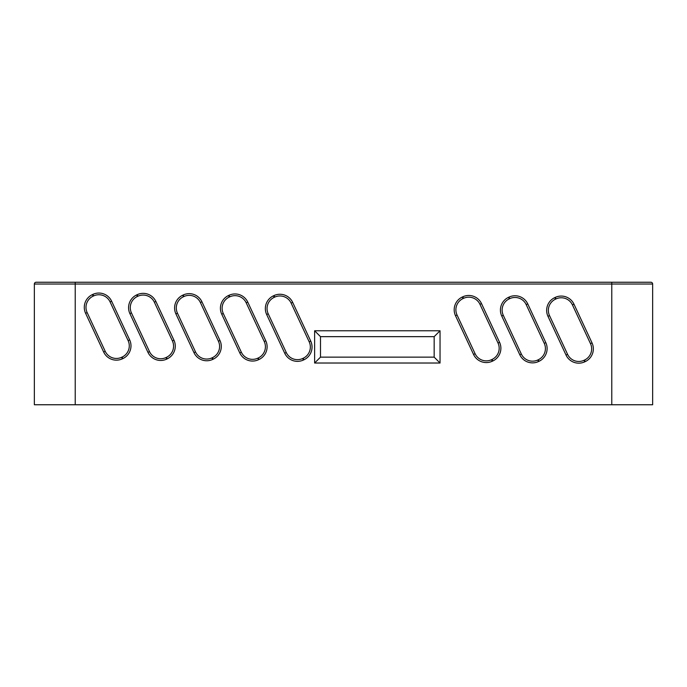 <?xml version="1.0" encoding="UTF-8"?>
<svg xmlns="http://www.w3.org/2000/svg" width="687" height="687" viewBox="0 0 687 687"><rect width="100%" height="100%" fill="white"/><g stroke="black" fill="none" stroke-linecap="round" stroke-linejoin="round"><path stroke-width="1.03" d="M34.35 404.755L34.35 284.023L34.35 404.755L75.218 404.755L75.218 282.245L36.128 282.245L650.872 282.245A1.778 1.778 0 0 1 652.65 284.023L34.35 284.023A1.778 1.778 0 0 1 36.128 282.245M314.62 330.773L440.041 330.773L440.041 363.019L314.62 363.019L314.62 330.773L320.503 336.656L320.503 357.137L434.158 357.137L434.158 336.656L320.503 336.656M75.218 404.755L652.65 404.755L652.65 284.023M320.503 357.137L314.62 363.019M434.158 357.137L440.041 363.019M440.041 330.773L434.158 336.656M122.87 358.597L122.149 357.051A12.357 12.357 0 0 0 128.125 340.623L110.066 301.885A12.357 12.357 0 0 0 93.647 295.908L93.123 296.157A12.357 12.357 0 0 0 87.146 312.576L105.214 351.315A12.357 12.357 0 0 0 121.633 357.292L122.149 357.051A12.357 12.357 0 0 0 128.125 340.623L110.066 301.885A12.357 12.357 0 0 0 93.647 295.908L92.925 294.362A14.066 14.066 0 0 1 111.612 301.172L129.671 339.902A14.066 14.066 0 0 1 122.87 358.597L122.355 358.837A14.066 14.066 0 0 1 103.668 352.036L85.6 313.298A14.066 14.066 0 0 1 92.401 294.603L92.925 294.362M92.401 294.603L93.123 296.157A12.357 12.357 0 0 0 87.146 312.576L105.214 351.315A12.357 12.357 0 0 0 121.633 357.292L122.355 358.837M137.211 294.671L137.932 296.217L137.409 296.458A12.357 12.357 0 0 0 131.432 312.877L149.5 351.615A12.357 12.357 0 0 0 165.919 357.592L166.434 357.352A12.357 12.357 0 0 0 172.411 340.924L154.352 302.194A12.357 12.357 0 0 0 137.932 296.217A12.357 12.357 0 0 1 154.352 302.194L155.897 301.473L173.966 340.211A14.066 14.066 0 0 1 167.156 358.897L166.64 359.138A14.066 14.066 0 0 1 147.954 352.337L129.886 313.598A14.066 14.066 0 0 1 136.687 294.912L137.211 294.671A14.066 14.066 0 0 1 155.897 301.473M136.687 294.912L137.409 296.458A12.357 12.357 0 0 0 131.432 312.877L149.5 351.615A12.357 12.357 0 0 0 165.919 357.592L166.64 359.138M167.156 358.897L166.434 357.352A12.357 12.357 0 0 0 172.411 340.924L154.352 302.194M213.176 359.198L212.455 357.652A12.357 12.357 0 0 0 218.432 341.233L200.372 302.495A12.357 12.357 0 0 0 183.944 296.518L183.429 296.758A12.357 12.357 0 0 0 177.452 313.178L195.512 351.916A12.357 12.357 0 0 0 211.94 357.893L212.455 357.652A12.357 12.357 0 0 0 218.432 341.233L200.372 302.495A12.357 12.357 0 0 0 183.944 296.518L183.429 296.758A12.357 12.357 0 0 0 177.452 313.178L195.512 351.916L193.966 352.637L175.906 313.899A14.066 14.066 0 0 1 182.708 295.212L183.223 294.972A14.066 14.066 0 0 1 201.918 301.773L219.977 340.512A14.066 14.066 0 0 1 213.176 359.198L212.661 359.438A14.066 14.066 0 0 1 193.966 352.637M228.531 295.513L229.252 297.059A12.357 12.357 0 0 0 223.275 313.478L241.343 352.216A12.357 12.357 0 0 0 257.762 358.193L258.278 357.953A12.357 12.357 0 0 0 264.255 341.533L246.195 302.795A12.357 12.357 0 0 0 229.767 296.818L229.252 297.059A12.357 12.357 0 0 0 223.275 313.478L241.343 352.216A12.357 12.357 0 0 0 257.762 358.193L258.278 357.953A12.357 12.357 0 0 0 264.255 341.533L246.195 302.795A12.357 12.357 0 0 0 229.767 296.818L229.046 295.273A14.066 14.066 0 0 1 247.741 302.074L265.8 340.812A14.066 14.066 0 0 1 258.999 359.499L258.484 359.739A14.066 14.066 0 0 1 239.789 352.938L221.729 314.199A14.066 14.066 0 0 1 228.531 295.513L229.046 295.273M303.929 359.799L303.207 358.253A12.357 12.357 0 0 0 309.184 341.834L291.125 303.096A12.357 12.357 0 0 0 274.706 297.119L274.182 297.359A12.357 12.357 0 0 0 268.205 313.779L286.273 352.517A12.357 12.357 0 0 0 302.692 358.494L303.207 358.253A12.357 12.357 0 0 0 309.184 341.834L291.125 303.096A12.357 12.357 0 0 0 274.706 297.119L273.984 295.573A14.066 14.066 0 0 1 292.671 302.374L310.73 341.113A14.066 14.066 0 0 1 303.929 359.799L303.414 360.04A14.066 14.066 0 0 1 284.727 353.238L266.659 314.5A14.066 14.066 0 0 1 273.46 295.814L273.984 295.573M273.46 295.814L274.182 297.359A12.357 12.357 0 0 0 268.205 313.779L286.273 352.517A12.357 12.357 0 0 0 302.692 358.494L303.414 360.04M492.768 361.01L492.047 359.464A12.357 12.357 0 0 0 498.023 343.045L479.955 304.307A12.357 12.357 0 0 0 463.536 298.33L463.021 298.57A12.357 12.357 0 0 0 457.044 314.99L475.103 353.728A12.357 12.357 0 0 0 491.531 359.705L492.047 359.464A12.357 12.357 0 0 0 498.023 343.045L479.955 304.307A12.357 12.357 0 0 0 463.536 298.33L463.021 298.57A12.357 12.357 0 0 0 457.044 314.99L475.103 353.728L473.558 354.449L455.498 315.711A14.066 14.066 0 0 1 462.299 297.024L462.815 296.784A14.066 14.066 0 0 1 481.501 303.585L499.569 342.324A14.066 14.066 0 0 1 492.768 361.01L492.244 361.25A14.066 14.066 0 0 1 473.558 354.449M509.771 298.63L509.256 298.871A12.357 12.357 0 0 0 503.279 315.29L521.339 354.028A12.357 12.357 0 0 0 537.766 360.005L538.282 359.765A12.357 12.357 0 0 0 544.259 343.345L526.19 304.607A12.357 12.357 0 0 0 509.771 298.63L509.256 298.871A12.357 12.357 0 0 0 503.279 315.29L521.339 354.028A12.357 12.357 0 0 0 537.766 360.005L538.282 359.765A12.357 12.357 0 0 0 544.259 343.345L526.19 304.607A12.357 12.357 0 0 0 509.771 298.63L509.05 297.085A14.066 14.066 0 0 1 527.745 303.886L545.804 342.624A14.066 14.066 0 0 1 539.003 361.31L538.488 361.551A14.066 14.066 0 0 1 519.793 354.75L501.733 316.011A14.066 14.066 0 0 1 508.535 297.325L509.05 297.085M567.582 354.329A12.357 12.357 0 0 0 584.002 360.306L584.517 360.065A12.357 12.357 0 0 0 590.494 343.646L572.434 304.908A12.357 12.357 0 0 0 556.006 298.931L555.491 299.171A12.357 12.357 0 0 0 549.514 315.591L567.582 354.329A12.357 12.357 0 0 0 584.002 360.306L584.517 360.065A12.357 12.357 0 0 0 590.494 343.646L572.434 304.908A12.357 12.357 0 0 0 556.006 298.931L555.491 299.171A12.357 12.357 0 0 0 549.514 315.591L567.582 354.329L566.028 355.05L547.968 316.312A14.066 14.066 0 0 1 554.77 297.626L555.285 297.385A14.066 14.066 0 0 1 573.98 304.186L592.039 342.925A14.066 14.066 0 0 1 585.238 361.611L584.723 361.851A14.066 14.066 0 0 1 566.028 355.05M611.782 404.755L611.782 282.245M195.512 351.916A12.357 12.357 0 0 0 211.94 357.893L212.661 359.438M475.103 353.728A12.357 12.357 0 0 0 491.531 359.705L492.244 361.25M555.285 297.385L556.006 298.931M555.491 299.171L554.77 297.626M549.514 315.591L547.968 316.312M573.98 304.186L572.434 304.908M592.039 342.925L590.494 343.646M584.002 360.306L584.723 361.851M585.238 361.611L584.517 360.065M545.804 342.624L544.259 343.345M526.19 304.607L527.745 303.886M539.003 361.31L538.282 359.765M509.256 298.871L508.535 297.325M538.488 361.551L537.766 360.005M503.279 315.29L501.733 316.011M519.793 354.75L521.339 354.028M129.671 339.902L128.125 340.623M110.066 301.885L111.612 301.172M87.146 312.576L85.6 313.298M103.668 352.036L105.214 351.315M462.299 297.024L463.021 298.57M457.044 314.99L455.498 315.711M462.815 296.784L463.536 298.33M481.501 303.585L479.955 304.307M499.569 342.324L498.023 343.045M147.954 352.337L149.5 351.615M129.886 313.598L131.432 312.877M172.411 340.924L173.966 340.211M310.73 341.113L309.184 341.834M291.125 303.096L292.671 302.374M268.205 313.779L266.659 314.5M284.727 353.238L286.273 352.517M175.906 313.899L177.452 313.178M182.708 295.212L183.429 296.758M183.223 294.972L183.944 296.518M218.432 341.233L219.977 340.512M201.918 301.773L200.372 302.495M265.8 340.812L264.255 341.533M246.195 302.795L247.741 302.074M258.999 359.499L258.278 357.953M258.484 359.739L257.762 358.193M223.275 313.478L221.729 314.199M239.789 352.938L241.343 352.216"/></g></svg>
